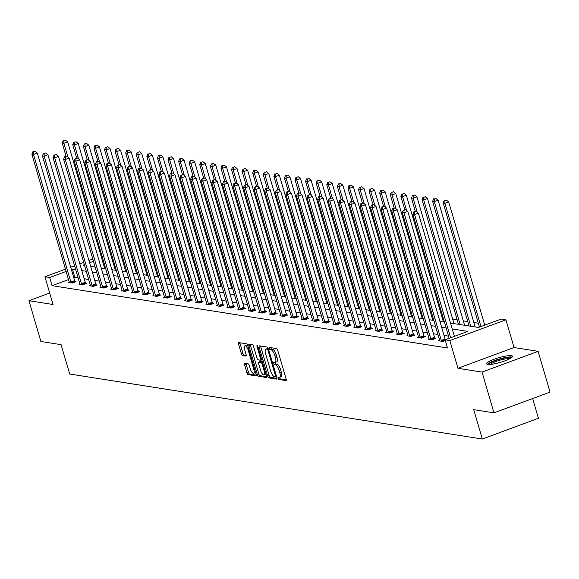 <?xml version="1.0" encoding="UTF-8"?>
<svg xmlns="http://www.w3.org/2000/svg" width="579" height="579" viewBox="0 0 579 579"><rect width="100%" height="100%" fill="white"/><g stroke="black" fill="none" stroke-linecap="round" stroke-linejoin="round"><path stroke-width="0.87" d="M278.094 378.275A1.187 0.42 -110.3 0 0 278.883 379.469L285.961 380.584A1.694 0.601 -110.3 0 0 286.084 380.569A1.694 0.601 -110.3 0 0 286.156 379.086L277.732 350.266A1.694 0.601 -110.3 0 0 276.596 348.565L269.524 347.451A1.187 0.42 -110.3 0 0 269.438 347.458A1.187 0.42 -110.3 0 0 269.387 348.493A1.187 0.42 -110.3 0 0 270.176 349.687L271.095 349.832A5.428 1.918 -110.3 0 1 274.721 355.296L275.423 357.692A5.428 1.918 -110.3 0 1 275.177 362.447A1.187 0.42 -110.3 0 0 275.257 362.823A1.187 0.42 -110.3 0 0 276.045 364.017L276.965 364.162L275.445 364.727A5.428 1.918 -110.3 0 1 279.078 370.184L279.78 372.586A5.428 1.918 -110.3 0 1 279.534 377.342A5.428 1.918 -110.3 0 1 279.143 377.37L278.231 377.226A1.187 0.42 -110.3 0 0 278.144 377.233A1.187 0.42 -110.3 0 0 278.094 378.275M279.527 377.342A1.187 0.42 -110.3 0 0 279.606 377.711A1.187 0.42 -110.3 0 0 280.402 378.905L286.301 379.838M270.834 347.653A1.187 0.42 -110.3 0 0 270.9 347.936A1.187 0.42 -110.3 0 0 271.696 349.13L272.608 349.275L271.095 349.832M276.306 361.918A5.428 1.918 -110.3 0 0 276.69 361.889L275.177 362.447A5.428 1.918 -110.3 0 1 274.793 362.483L273.874 362.338A1.187 0.42 -110.3 0 0 273.795 362.345A1.187 0.42 -110.3 0 0 273.737 363.388A1.187 0.42 -110.3 0 0 274.533 364.582L275.445 364.727M487.735 364.423A13.476 2.446 -16.3 0 0 502.601 361.665A13.476 2.446 -16.3 0 0 512.502 356.266A13.476 2.446 -16.3 0 0 511.387 355.672A13.476 2.446 -16.3 0 0 496.521 358.43A13.476 2.446 -16.3 0 0 486.621 363.829A13.476 2.446 -16.3 0 0 487.735 364.423M244.801 363.33A1.694 0.601 -110.3 0 0 244.678 363.344A1.694 0.601 -110.3 0 0 244.606 364.828L246.965 372.912A1.694 0.601 -110.3 0 0 248.102 374.62L255.961 375.858A1.694 0.601 -110.3 0 0 256.077 375.843A1.694 0.601 -110.3 0 0 256.157 374.36L247.732 345.54A1.694 0.601 -110.3 0 0 246.596 343.839L238.736 342.602A1.694 0.601 -110.3 0 0 238.62 342.609A1.694 0.601 -110.3 0 0 238.541 344.092L241.4 353.863A1.694 0.601 -110.3 0 0 242.529 355.564L245.894 356.099A1.694 0.601 -110.3 0 0 246.017 356.085A1.694 0.601 -110.3 0 0 246.089 354.601L244.678 349.759A4.538 1.607 -110.3 0 1 244.881 345.779A4.538 1.607 -110.3 0 1 248.239 350.317L253.783 369.293A4.538 1.607 -110.3 0 1 253.58 373.267A4.538 1.607 -110.3 0 1 250.222 368.729L249.296 365.566A1.694 0.601 -110.3 0 0 248.167 363.858L244.801 363.33M68.517 279.585L52.059 285.671L49.678 277.522L44.93 276.769L65.47 269.17M493.952 412.856L482.032 372.08L538.123 351.323L550.05 392.106L493.952 412.856L473.738 409.671L482.321 439.034L69.675 374.027L61.092 344.664L40.877 341.48L28.95 300.704L53.036 304.496L44.93 276.769M538.123 351.323L514.043 347.53L457.946 368.287L482.032 372.08M457.946 368.287L449.832 340.561L445.085 339.808L467.825 331.398L452.235 328.937M52.059 285.671L447.473 347.965L445.085 339.808M267.679 376.176A1.694 0.601 -110.3 0 0 268.815 377.884L276.668 379.122A1.694 0.601 -110.3 0 0 276.791 379.107A1.694 0.601 -110.3 0 0 276.871 377.624L268.439 348.804A1.694 0.601 -110.3 0 0 267.31 347.096L259.45 345.858A1.694 0.601 -110.3 0 0 259.327 345.873A1.694 0.601 -110.3 0 0 259.254 347.357L267.679 376.176L269.192 375.612A1.694 0.601 -110.3 0 0 270.328 377.32L277.008 378.376M266.318 377.486L258.458 376.249A1.694 0.601 -110.3 0 1 257.322 374.541L248.898 345.728A1.694 0.601 -110.3 0 1 248.97 344.237A1.694 0.601 -110.3 0 1 249.093 344.23L252.458 344.758A1.694 0.601 -110.3 0 1 253.588 346.466L257.011 358.155A1.694 0.601 -110.3 0 0 258.14 359.856L260.376 360.21A1.694 0.601 -110.3 0 0 260.492 360.203A1.694 0.601 -110.3 0 0 260.572 358.712L257.011 346.546A1.187 0.42 -110.3 0 1 257.069 345.504A1.187 0.42 -110.3 0 1 257.945 346.691L266.514 375.995A1.694 0.601 -110.3 0 1 266.434 377.479A1.694 0.601 -110.3 0 1 266.318 377.486L266.535 377.407M49.685 293.032L28.95 300.704M482.321 439.034L538.419 418.277L532.644 398.54M448.522 336.131L444.035 335.429M437.941 334.467L433.454 333.757M427.353 332.802L422.873 332.093M416.771 331.13L412.284 330.428M406.183 329.465L401.703 328.756M395.602 327.801L391.114 327.092M385.021 326.129L380.533 325.427M374.432 324.464L369.952 323.755M363.851 322.793L359.364 322.09M353.27 321.128L348.782 320.419M342.681 319.463L338.201 318.754M332.1 317.791L327.613 317.089M321.511 316.127L317.031 315.417M310.93 314.462L306.443 313.753M300.349 312.79L295.862 312.088M289.761 311.126L285.281 310.416M279.179 309.454L274.692 308.752M268.591 307.789L264.111 307.08M258.01 306.125L253.522 305.415M247.428 304.453L242.941 303.751M236.84 302.788L232.36 302.079M226.259 301.116L221.771 300.414M215.67 299.452L211.19 298.742M205.089 297.787L200.602 297.078M194.508 296.115L190.021 295.413M183.919 294.45L179.439 293.741M173.338 292.786L168.851 292.077M162.757 291.114L158.27 290.412M152.168 289.449L147.681 288.74M141.587 287.777L137.1 287.075M130.999 286.113L126.519 285.404M120.418 284.448L115.93 283.739M109.836 282.776L105.349 282.074M99.248 281.112L94.768 280.402M88.667 279.447L84.179 278.738M78.078 277.775L74.807 277.261L73.765 277.645M445.28 340.474L442.725 341.422L438.65 340.778L439.664 340.401M429.082 338.737L428.069 339.113L432.137 339.75L435.929 338.346L434.829 338.179M418.494 337.065L417.481 337.441L421.555 338.085L425.348 336.681L424.248 336.508M407.913 335.4L406.899 335.777L410.967 336.413L414.759 335.017L413.659 334.843M397.332 333.736L396.318 334.105L400.386 334.749L404.178 333.345L403.078 333.171M386.743 332.064L385.73 332.44L389.805 333.084L393.59 331.68L392.497 331.506M376.162 330.399L375.149 330.775L379.216 331.412L383.009 330.016L381.908 329.842M365.573 328.734L364.56 329.104L368.635 329.748L372.427 328.344L371.327 328.17M354.992 327.063L353.979 327.439L358.046 328.083L361.839 326.679L360.739 326.505M344.411 325.398L343.398 325.774L347.465 326.411L351.258 325.007L350.157 324.841M333.822 323.726L332.809 324.102L336.884 324.747L340.669 323.343L339.576 323.169M323.241 322.062L322.228 322.438L326.295 323.075L330.088 321.678L328.988 321.504M312.653 320.397L311.64 320.766L315.714 321.41L319.507 320.006L318.407 319.832M302.072 318.725L301.058 319.101L305.133 319.746L308.918 318.341L307.818 318.168M291.49 317.06L290.477 317.437L294.545 318.074L298.337 316.677L297.237 316.503M280.902 315.396L279.889 315.765L283.963 316.409L287.749 315.005L286.656 314.831M270.321 313.724L269.307 314.1L273.375 314.744L277.167 313.34L276.067 313.167M259.732 312.059L258.719 312.436L262.794 313.073L266.586 311.668L265.486 311.502M249.151 310.387L248.138 310.764L252.212 311.408L255.998 310.004L254.905 309.83M238.57 308.723L237.556 309.099L241.624 309.736L245.416 308.339L244.316 308.166M227.981 307.058L226.968 307.427L231.043 308.071L234.828 306.667L233.735 306.494M217.4 305.386L216.387 305.763L220.454 306.407L224.247 305.003L223.147 304.829M206.812 303.722L205.806 304.098L209.873 304.735L213.665 303.338L212.565 303.164M196.23 302.057L195.217 302.426L199.292 303.07L203.077 301.666L201.984 301.493M185.649 300.385L184.636 300.762L188.703 301.406L192.496 300.002L191.396 299.828M175.061 298.721L174.047 299.097L178.122 299.734L181.915 298.33L180.814 298.156M164.479 297.049L163.466 297.425L167.534 298.069L171.326 296.665L170.226 296.491M153.898 295.384L152.885 295.76L156.952 296.397L160.745 295.001L159.645 294.827M143.31 293.719L142.296 294.089L146.371 294.733L150.156 293.329L149.064 293.155M132.729 292.048L131.715 292.424L135.783 293.068L139.575 291.664L138.475 291.49M122.14 290.383L121.127 290.759L125.202 291.396L128.994 289.992L127.894 289.826M111.559 288.711L110.546 289.087L114.613 289.732L118.406 288.328L117.305 288.154M100.978 287.046L99.964 287.423L104.032 288.06L107.824 286.663L106.724 286.489M90.389 285.382L89.376 285.758L93.451 286.395L97.236 284.991L96.143 284.817M79.808 283.71L78.795 284.086L82.862 284.73L86.655 283.326L85.554 283.153M69.219 282.045L68.206 282.422L72.281 283.059L76.073 281.662L74.973 281.488M486.432 324.515L484.457 324.197M478.355 323.241L473.868 322.532M467.774 321.569L463.287 320.867M457.186 319.905L452.706 319.195M443.13 317.69L442.117 317.531M432.542 316.025L431.536 315.866M421.961 314.354L420.947 314.194M411.38 312.689L410.366 312.53M400.791 311.017L399.785 310.858M390.21 309.352L389.197 309.193M379.621 307.688L378.615 307.529M369.04 306.016L368.027 305.857M358.459 304.351L357.446 304.192M347.87 302.679L346.864 302.52M337.289 301.015L336.276 300.856M326.708 299.35L325.695 299.191M316.12 297.678L315.106 297.519M305.538 296.014L304.525 295.855M294.95 294.349L293.944 294.19M284.369 292.677L283.355 292.518M273.787 291.013L272.774 290.853M263.199 289.341L262.193 289.182M252.618 287.676L251.604 287.517M242.029 286.012L241.023 285.852M231.448 284.34L230.435 284.18M220.867 282.675L219.854 282.516M210.278 281.01L209.272 280.851M199.697 279.339L198.684 279.179M189.109 277.674L188.103 277.515M178.527 276.002L177.514 275.843M167.946 274.337L166.933 274.178M157.358 272.673L156.352 272.514M146.776 271.001L145.763 270.842M136.188 269.336L135.182 269.177M125.607 267.672L124.594 267.512M115.026 266L114.012 265.841M104.958 266.101L104.09 266.427M101.043 256.019L102.056 256.179M450.52 323.068L478.442 327.468L501.182 319.058L505.93 319.803L449.832 340.561M514.043 347.53L505.93 319.803M70.718 267.23L74.575 265.797M79.83 263.858L83.687 262.432M88.942 260.485L92.799 259.059M75.697 269.619L72.418 269.105L71.376 269.488M66.129 271.435L49.678 277.522M446.141 327.982L441.654 327.273M435.553 326.31L431.073 325.608M424.972 324.645L420.484 323.936M414.383 322.973L409.903 322.271M403.802 321.309L399.315 320.6M393.221 319.644L388.733 318.935M382.632 317.972L378.152 317.27M372.051 316.308L367.564 315.598M361.462 314.643L356.982 313.934M350.881 312.971L346.394 312.269M340.3 311.307L335.813 310.597M329.712 309.635L325.232 308.933M319.13 307.97L314.643 307.261M308.542 306.305L304.062 305.596M297.961 304.634L293.473 303.932M287.379 302.969L282.892 302.26M276.791 301.304L272.311 300.595M266.21 299.632L261.722 298.93M255.629 297.968L251.141 297.259M245.04 296.296L240.553 295.594M234.459 294.631L229.972 293.922M223.87 292.967L219.39 292.257M213.289 291.295L208.802 290.593M202.708 289.63L198.221 288.921M192.119 287.966L187.639 287.256M181.538 286.294L177.051 285.592M170.95 284.629L166.47 283.92M160.369 282.957L155.881 282.255M149.787 281.293L145.3 280.583M139.199 279.628L134.719 278.919M128.618 277.956L124.13 277.254M118.029 276.292L113.549 275.582M107.448 274.62L102.961 273.918M96.867 272.955L92.379 272.253M86.278 271.29L81.798 270.581M84.353 264.69L83.029 265.175L84.563 265.421M90.664 266.383L95.151 267.085M101.245 268.048L105.733 268.757M111.834 269.713L116.314 270.422M122.415 271.385L126.902 272.087M132.996 273.049L137.484 273.758M143.585 274.714L148.065 275.423M154.166 276.386L158.653 277.088M164.754 278.05L169.234 278.76M175.336 279.722L179.823 280.424M185.917 281.387L190.404 282.096M196.505 283.051L200.985 283.761M207.087 284.723L211.574 285.425M217.675 286.388L222.155 287.097M228.256 288.06L232.744 288.762M238.838 289.724L243.325 290.434M249.426 291.389L253.906 292.098M260.007 293.061L264.494 293.763M270.596 294.725L275.076 295.435M281.177 296.39L285.664 297.099M291.758 298.062L296.245 298.764M302.347 299.727L306.827 300.436M312.928 301.398L317.415 302.1M323.509 303.063L327.996 303.772M334.097 304.728L338.585 305.437M344.679 306.4L349.166 307.102M355.267 308.064L359.747 308.773M365.848 309.729L370.336 310.438M376.43 311.401L380.917 312.103M387.018 313.065L391.498 313.775M397.599 314.737L402.087 315.439M408.188 316.402L412.668 317.111M418.769 318.066L423.256 318.776M429.35 319.738L433.837 320.44M439.939 321.403L444.419 322.112M102.57 257.952L101.701 258.27M93.458 261.317L89.6 262.75M74.807 277.261L72.418 269.105M280.663 376.813A5.428 1.918 -110.3 0 0 281.047 376.777A5.428 1.918 -110.3 0 0 281.293 372.022L279.78 372.586M276.965 364.162A5.428 1.918 -110.3 0 1 280.591 369.619L281.293 372.022M276.69 361.889A5.428 1.918 -110.3 0 0 276.943 357.134L275.423 357.692M272.608 349.275A5.428 1.918 -110.3 0 1 276.241 354.732L276.943 357.134M260.622 346.047A1.694 0.601 -110.3 0 0 260.767 346.799L269.192 375.612M275.286 376.763A1.187 0.42 -110.3 0 0 275.365 376.755A1.187 0.42 -110.3 0 0 275.423 375.713L268.026 350.418A1.187 0.42 -110.3 0 0 267.23 349.224L266.268 349.072A5.428 1.918 -110.3 0 0 265.877 349.108A5.428 1.918 -110.3 0 0 265.631 353.863L270.69 371.153A5.428 1.918 -110.3 0 0 274.316 376.611L275.286 376.763M265.877 349.108L267.397 348.544A5.428 1.918 -110.3 0 1 267.78 348.515L268.381 348.609M266.658 376.741L259.971 375.691L258.458 376.249M250.273 344.418A1.694 0.601 -110.3 0 0 250.41 345.164L258.842 373.983A1.694 0.601 -110.3 0 0 259.971 375.691M260.557 370.278A4.538 1.607 -110.3 0 0 263.908 374.816A4.538 1.607 -110.3 0 0 264.118 370.842L262.164 364.155A1.694 0.601 -110.3 0 0 261.028 362.454L258.799 362.099A1.694 0.601 -110.3 0 0 258.675 362.114A1.694 0.601 -110.3 0 0 258.603 363.598L260.557 370.278M263.908 374.816L265.428 374.258A4.538 1.607 -110.3 0 0 265.862 373.766M260.094 361.622A1.694 0.601 -110.3 0 1 260.195 361.549A1.694 0.601 -110.3 0 1 260.311 361.542L262.381 361.868M253.58 373.267L255.093 372.702A4.538 1.607 -110.3 0 0 255.534 372.217M247.87 346.01A4.538 1.607 -110.3 0 0 246.401 345.222L244.881 345.779M239.916 342.782A1.694 0.601 -110.3 0 0 240.053 343.535L242.912 353.299A1.694 0.601 -110.3 0 0 244.048 355.007L246.234 355.347M245.974 363.518A1.694 0.601 -110.3 0 0 246.118 364.263L248.485 372.355A1.694 0.601 -110.3 0 0 249.614 374.056L256.302 375.112M484.732 325.145L448.689 201.883L444.896 203.28L443.203 203.012L479.477 327.084M480.939 326.542L444.896 203.28L444.904 200.66L446.416 200.102L444.904 200.66M443.203 203.012L444.223 200.551M446.416 200.102L448.689 201.883M454.406 336.363L418.364 213.101L414.571 214.498L450.614 337.767M414.578 211.878L416.098 211.321L413.905 211.776L414.578 211.878L414.571 214.498L412.878 214.237L449.159 338.302M418.364 213.101L416.098 211.321M413.905 211.776L412.878 214.237M488.734 364.502A11.667 2.121 163.7 0 1 490.862 362.62A11.667 2.121 163.7 0 1 502.789 358.415A11.667 2.121 163.7 0 1 511.083 357.96M509.846 358.698A10.798 1.961 -16.3 0 0 501.486 359.776A10.798 1.961 -16.3 0 0 491.774 363.344A10.798 1.961 -16.3 0 0 490.167 364.452M512.147 357.105A13.397 2.432 -16.3 0 0 501.884 358.3A13.397 2.432 -16.3 0 0 489.516 362.809A13.397 2.432 -16.3 0 0 487.373 364.35M475.164 326.954L438.1 200.211L434.308 201.615L432.614 201.347L469.062 325.991M470.763 326.259L434.308 201.615L434.322 198.995L435.835 198.431L434.322 198.995M432.614 201.347L433.642 198.887M435.835 198.431L438.1 200.211M464.582 325.282L427.519 198.546L423.727 199.95L422.033 199.683L458.481 324.327M460.175 324.595L423.727 199.95L423.734 197.323L425.254 196.766L423.734 197.323M422.033 199.683L423.054 197.222M425.254 196.766L427.519 198.546M441.285 340.387L445.077 338.983L407.782 211.429L403.99 212.833L441.285 340.387A1.73 0.608 -110.3 0 0 441.516 341.002L441.625 341.248M403.997 210.213L405.51 209.649L403.317 210.105L403.997 210.213L403.99 212.833L402.289 212.565L439.591 340.119A1.73 0.608 -110.3 0 1 439.722 340.72L439.751 340.951M445.077 338.983A1.73 0.608 -110.3 0 0 445.302 339.598L445.352 339.714M407.782 211.429L405.51 209.649M403.317 210.105L402.289 212.565M430.704 338.715L434.496 337.311L397.194 209.764L393.402 211.169L430.704 338.715A1.73 0.608 -110.3 0 0 430.928 339.33L431.037 339.576M393.416 208.549L394.929 207.984L392.736 208.44L393.416 208.549L393.402 211.169L391.708 210.901L429.01 338.447A1.73 0.608 -110.3 0 1 429.133 339.048L429.162 339.287M434.496 337.311A1.73 0.608 -110.3 0 0 434.72 337.933L435.053 338.672M397.194 209.764L394.929 207.984M392.736 208.44L391.708 210.901M453.994 323.618L416.931 196.874L413.145 198.279L411.445 198.011L415.317 211.248M417.213 212.196L413.145 198.279L413.153 195.659L414.665 195.101L413.153 195.659M411.445 198.011L412.472 195.55M414.665 195.101L416.931 196.874M443.413 321.953L406.349 195.21L402.557 196.614L400.863 196.346L404.735 209.584M406.632 210.524L402.557 196.614L402.564 193.994L404.084 193.429L402.564 193.994M400.863 196.346L401.891 193.885M404.084 193.429L406.349 195.21M432.824 320.281L395.768 193.545L391.976 194.942L390.282 194.682L394.147 207.912M396.043 208.86L391.976 194.942L391.983 192.322L393.503 191.765L391.983 192.322M390.282 194.682L391.303 192.221M393.503 191.765L395.768 193.545M420.115 337.05L423.908 335.646L386.613 208.1L382.82 209.497L420.115 337.05A1.73 0.608 -110.3 0 0 420.347 337.666L420.455 337.912M382.828 206.877L384.347 206.319L382.147 206.768L382.828 206.877L382.82 209.497L381.127 209.229L418.422 336.783A1.73 0.608 -110.3 0 1 418.552 337.383L418.581 337.615M423.908 335.646A1.73 0.608 -110.3 0 0 424.139 336.261L424.472 337.007M386.613 208.1L384.347 206.319M382.147 206.768L381.127 209.229M409.534 335.379L413.326 333.982L376.024 206.428L372.239 207.832L409.534 335.379A1.73 0.608 -110.3 0 0 409.758 336.001L409.874 336.247M372.246 205.212L373.759 204.648L371.566 205.104L372.246 205.212L372.239 207.832L370.538 207.564L407.84 335.118A1.73 0.608 -110.3 0 1 407.971 335.719L408 335.95M413.326 333.982A1.73 0.608 -110.3 0 0 413.551 334.597L413.884 335.335M376.024 206.428L373.759 204.648M371.566 205.104L370.538 207.564M398.953 333.714L402.738 332.31L365.443 204.763L361.651 206.167L398.953 333.714A1.73 0.608 -110.3 0 0 399.177 334.329L399.286 334.575M361.658 203.54L363.178 202.983L360.985 203.439L361.658 203.54L361.651 206.167L359.957 205.9L397.252 333.446A1.73 0.608 -110.3 0 1 397.382 334.047L397.411 334.278M402.738 332.31A1.73 0.608 -110.3 0 0 402.97 332.925L403.302 333.67M365.443 204.763L363.178 202.983M360.985 203.439L359.957 205.9M422.243 318.616L385.18 191.873L381.395 193.277L379.694 193.01L383.566 206.247M385.462 207.195L381.395 193.277L381.402 190.657L382.914 190.093L381.402 190.657M379.694 193.01L380.721 190.549M382.914 190.093L385.18 191.873M388.364 332.049L392.157 330.645L354.862 203.091L351.069 204.496L388.364 332.049A1.73 0.608 -110.3 0 0 388.596 332.664L388.704 332.911M351.077 201.876L352.589 201.318L350.396 201.767L351.077 201.876L351.069 204.496L349.369 204.228L386.671 331.781A1.73 0.608 -110.3 0 1 386.801 332.382L386.83 332.614M392.157 330.645A1.73 0.608 -110.3 0 0 392.381 331.26L392.714 332.006M354.862 203.091L352.589 201.318M350.396 201.767L349.369 204.228M411.662 316.952L374.599 190.209L370.806 191.613L369.113 191.345L372.985 204.582M374.874 205.523L370.806 191.613L370.813 188.993L372.333 188.428L370.813 188.993M369.113 191.345L370.14 188.884M372.333 188.428L374.599 190.209M377.783 330.377L381.575 328.981L344.273 201.427L340.481 202.831L377.783 330.377A1.73 0.608 -110.3 0 0 378.007 331L378.123 331.239M340.495 200.211L342.008 199.646L339.815 200.102L340.495 200.211L340.481 202.831L338.787 202.563L376.089 330.11A1.73 0.608 -110.3 0 1 376.212 330.71L376.249 330.949M381.575 328.981A1.73 0.608 -110.3 0 0 381.8 329.596L382.133 330.334M344.273 201.427L342.008 199.646M339.815 200.102L338.787 202.563M401.073 315.28L364.01 188.544L360.225 189.941L358.524 189.673L362.396 202.911M364.292 203.859L360.225 189.941L360.232 187.321L361.745 186.764L360.232 187.321M358.524 189.673L359.552 187.212M361.745 186.764L364.01 188.544M367.202 328.713L370.987 327.309L333.692 199.762L329.9 201.159L367.202 328.713A1.73 0.608 -110.3 0 0 367.426 329.328L367.535 329.574M329.907 198.539L331.427 197.982L329.227 198.431L329.907 198.539L329.9 201.159L328.206 200.899L365.501 328.445A1.73 0.608 -110.3 0 1 365.631 329.046L365.66 329.277M370.987 327.309A1.73 0.608 -110.3 0 0 371.219 327.924L371.552 328.669M333.692 199.762L331.427 197.982M329.227 198.431L328.206 200.899M390.492 313.615L353.429 186.872L349.636 188.276L347.943 188.009L351.815 201.246M353.711 202.194L349.636 188.276L349.644 185.656L351.163 185.092L349.644 185.656M347.943 188.009L348.971 185.548M351.163 185.092L353.429 186.872M356.613 327.048L360.406 325.644L323.104 198.09L319.318 199.494L356.613 327.048A1.73 0.608 -110.3 0 0 356.845 327.663L356.954 327.909M319.326 196.874L320.838 196.31L318.645 196.766L319.326 196.874L319.318 199.494L317.618 199.227L354.92 326.78A1.73 0.608 -110.3 0 1 355.05 327.381L355.079 327.613M360.406 325.644A1.73 0.608 -110.3 0 0 360.63 326.259L360.963 327.005M323.104 198.09L320.838 196.31M318.645 196.766L317.618 199.227M379.904 311.943L342.848 185.208L339.055 186.612L337.362 186.344L341.226 199.581M343.123 200.522L339.055 186.612L339.062 183.984L340.582 183.427L339.062 183.984M337.362 186.344L338.382 183.883M340.582 183.427L342.848 185.208M346.032 325.376L349.817 323.972L312.522 196.426L308.73 197.83L346.032 325.376A1.73 0.608 -110.3 0 0 346.256 325.991L346.365 326.238M308.737 195.21L310.257 194.645L308.064 195.101L308.737 195.21L308.73 197.83L307.036 197.562L344.331 325.108A1.73 0.608 -110.3 0 1 344.462 325.709L344.491 325.941M349.817 323.972A1.73 0.608 -110.3 0 0 350.049 324.595L350.382 325.333M312.522 196.426L310.257 194.645M308.064 195.101L307.036 197.562M369.322 310.279L332.259 183.536L328.474 184.94L326.773 184.672L330.645 197.909M332.541 198.858L328.474 184.94L328.481 182.32L329.994 181.763L328.481 182.32M326.773 184.672L327.801 182.211M329.994 181.763L332.259 183.536M335.444 323.712L339.236 322.308L301.941 194.761L298.149 196.158L335.444 323.712A1.73 0.608 -110.3 0 0 335.675 324.327L335.784 324.573M298.156 193.538L299.676 192.981L297.476 193.429L298.156 193.538L298.149 196.158L296.455 195.89L333.75 323.444A1.73 0.608 -110.3 0 1 333.88 324.045L333.909 324.276M339.236 322.308A1.73 0.608 -110.3 0 0 339.46 322.923L339.793 323.668M301.941 194.761L299.676 192.981M297.476 193.429L296.455 195.89M358.741 308.614L321.678 181.871L317.885 183.275L316.192 183.007L320.064 196.245M321.953 197.186L317.885 183.275L317.893 180.655L319.413 180.091L317.893 180.655M316.192 183.007L317.22 180.547M319.413 180.091L321.678 181.871M324.862 322.04L328.655 320.643L291.353 193.089L287.568 194.493L324.862 322.04A1.73 0.608 -110.3 0 0 325.087 322.662L325.203 322.908M287.575 191.873L289.087 191.309L286.894 191.765L287.575 191.873L287.568 194.493L285.867 194.226L323.169 321.772A1.73 0.608 -110.3 0 1 323.292 322.38L323.328 322.612M328.655 320.643A1.73 0.608 -110.3 0 0 328.879 321.258L329.212 321.996M291.353 193.089L289.087 191.309M286.894 191.765L285.867 194.226M348.153 306.942L311.097 180.207L307.304 181.603L305.603 181.343L309.476 194.573M311.372 195.521L307.304 181.603L307.311 178.983L308.824 178.426L307.311 178.983M305.603 181.343L306.631 178.875M308.824 178.426L311.097 180.207M314.281 320.375L318.066 318.971L280.772 191.425L276.979 192.829L314.281 320.375A1.73 0.608 -110.3 0 0 314.506 320.99L314.614 321.236M276.986 190.202L278.506 189.644L276.313 190.1L276.986 190.202L276.979 192.829L275.286 192.561L312.58 320.107A1.73 0.608 -110.3 0 1 312.711 320.708L312.74 320.94M318.066 318.971A1.73 0.608 -110.3 0 0 318.298 319.586L318.631 320.332M280.772 191.425L278.506 189.644M276.313 190.1L275.286 192.561M337.571 305.278L300.508 178.535L296.716 179.939L295.022 179.671L298.894 192.908M300.791 193.856L296.716 179.939L296.73 177.319L298.243 176.754L296.73 177.319M295.022 179.671L296.05 177.21M298.243 176.754L300.508 178.535M303.693 318.711L307.485 317.306L270.183 189.753L266.398 191.157L303.693 318.711A1.73 0.608 -110.3 0 0 303.924 319.326L304.033 319.572M266.405 188.537L267.918 187.972L265.725 188.428L266.405 188.537L266.398 191.157L264.697 190.889L301.999 318.443A1.73 0.608 -110.3 0 1 302.129 319.043L302.158 319.275M307.485 317.306A1.73 0.608 -110.3 0 0 307.71 317.922L308.042 318.667M270.183 189.753L267.918 187.972M265.725 188.428L264.697 190.889M326.983 303.613L289.927 176.87L286.135 178.274L284.441 178.006L288.306 191.244M290.202 192.185L286.135 178.274L286.142 175.654L287.662 175.09L286.142 175.654M284.441 178.006L285.461 175.546M287.662 175.09L289.927 176.87M293.112 317.039L296.904 315.642L259.602 188.088L255.809 189.492L293.112 317.039A1.73 0.608 -110.3 0 0 293.336 317.654L293.444 317.9M255.817 186.872L257.337 186.308L255.144 186.764L255.817 186.872L255.809 189.492L254.116 189.224L291.411 316.771A1.73 0.608 -110.3 0 1 291.541 317.372L291.57 317.61M296.904 315.642A1.73 0.608 -110.3 0 0 297.128 316.257L297.461 316.995M259.602 188.088L257.337 186.308M255.144 186.764L254.116 189.224M316.402 301.941L279.339 175.205L275.553 176.602L273.853 176.334L277.725 189.572M279.621 190.52L275.553 176.602L275.561 173.982L277.073 173.425L275.561 173.982M273.853 176.334L274.88 173.874M277.073 173.425L279.339 175.205M282.523 315.374L286.316 313.97L249.021 186.424L245.228 187.82L282.523 315.374A1.73 0.608 -110.3 0 0 282.755 315.989L282.863 316.235M245.235 185.2L246.755 184.643L244.555 185.092L245.235 185.2L245.228 187.82L243.535 187.553L280.829 315.106A1.73 0.608 -110.3 0 1 280.96 315.707L280.989 315.939M286.316 313.97A1.73 0.608 -110.3 0 0 286.547 314.585L286.873 315.331M249.021 186.424L246.755 184.643M244.555 185.092L243.535 187.553M305.821 300.277L268.757 173.534L264.965 174.938L263.271 174.67L267.143 187.907M269.032 188.855L264.965 174.938L264.972 172.318L266.492 171.753L264.972 172.318M263.271 174.67L264.299 172.209M266.492 171.753L268.757 173.534M271.942 313.709L275.734 312.305L238.432 184.752L234.647 186.156L271.942 313.709A1.73 0.608 -110.3 0 0 272.166 314.325L272.282 314.571M234.654 183.536L236.167 182.971L233.974 183.427L234.654 183.536L234.647 186.156L232.946 185.888L270.248 313.442A1.73 0.608 -110.3 0 1 270.371 314.042L270.407 314.274M275.734 312.305A1.73 0.608 -110.3 0 0 275.959 312.921L276.292 313.666M238.432 184.752L236.167 182.971M233.974 183.427L232.946 185.888M295.232 298.605L258.176 171.869L254.384 173.273L252.683 173.005L256.555 186.235M258.451 187.183L254.384 173.273L254.391 170.646L255.904 170.088L254.391 170.646M252.683 173.005L253.711 170.544M255.904 170.088L258.176 171.869M261.361 312.038L265.146 310.633L227.851 183.087L224.059 184.491L261.361 312.038A1.73 0.608 -110.3 0 0 261.585 312.653L261.694 312.899M224.066 181.864L225.586 181.307L223.393 181.763L224.066 181.864L224.059 184.491L222.365 184.223L259.66 311.77A1.73 0.608 -110.3 0 1 259.79 312.37L259.819 312.602M265.146 310.633A1.73 0.608 -110.3 0 0 265.377 311.256L265.71 311.994M227.851 183.087L225.586 181.307M223.393 181.763L222.365 184.223M284.651 296.94L247.588 170.197L243.795 171.601L242.102 171.333L245.974 184.571M247.87 185.519L243.795 171.601L243.81 168.981L245.322 168.417L243.81 168.981M242.102 171.333L243.129 168.873M245.322 168.417L247.588 170.197M250.772 310.373L254.565 308.969L217.263 181.422L213.477 182.819L250.772 310.373A1.73 0.608 -110.3 0 0 251.004 310.988L251.112 311.234M213.485 180.199L214.997 179.642L212.804 180.091L213.485 180.199L213.477 182.819L211.776 182.551L249.079 310.105A1.73 0.608 -110.3 0 1 249.209 310.706L249.238 310.937M254.565 308.969A1.73 0.608 -110.3 0 0 254.789 309.584L255.122 310.33M217.263 181.422L214.997 179.642M212.804 180.091L211.776 182.551M274.07 295.276L237.006 168.532L233.214 169.936L231.52 169.669L235.392 182.906M237.281 183.847L233.214 169.936L233.221 167.317L234.741 166.752L233.221 167.317M231.52 169.669L232.541 167.208M234.741 166.752L237.006 168.532M240.191 308.701L243.983 307.304L206.681 179.751L202.889 181.155L240.191 308.701A1.73 0.608 -110.3 0 0 240.415 309.324L240.524 309.57M202.903 178.535L204.416 177.97L202.223 178.426L202.903 178.535L202.889 181.155L201.195 180.887L238.49 308.433A1.73 0.608 -110.3 0 1 238.62 309.041L238.649 309.273M243.983 307.304A1.73 0.608 -110.3 0 0 244.208 307.919L244.541 308.658M206.681 179.751L204.416 177.97M202.223 178.426L201.195 180.887M263.481 293.604L226.418 166.868L222.633 168.265L220.932 167.997L224.804 181.234M226.7 182.182L222.633 168.265L222.64 165.645L224.153 165.087L222.64 165.645M220.932 167.997L221.96 165.536M224.153 165.087L226.418 166.868M229.602 307.036L233.395 305.632L196.1 178.086L192.308 179.49L229.602 307.036A1.73 0.608 -110.3 0 0 229.834 307.652L229.943 307.898M192.315 176.863L193.835 176.305L191.635 176.761L192.315 176.863L192.308 179.49L190.614 179.222L227.909 306.769A1.73 0.608 -110.3 0 1 228.039 307.369L228.068 307.601M233.395 305.632A1.73 0.608 -110.3 0 0 233.627 306.248L233.959 306.993M196.1 178.086L193.835 176.305M191.635 176.761L190.614 179.222M252.9 291.939L215.837 165.196L212.044 166.6L210.351 166.332L214.223 179.57M216.112 180.518L212.044 166.6L212.052 163.98L213.571 163.416L212.052 163.98M210.351 166.332L211.378 163.871M213.571 163.416L215.837 165.196M219.021 305.372L222.814 303.968L185.512 176.414L181.726 177.818L219.021 305.372A1.73 0.608 -110.3 0 0 219.246 305.987L219.361 306.233M181.734 175.198L183.246 174.634L181.053 175.09L181.734 175.198L181.726 177.818L180.026 177.55L217.328 305.104A1.73 0.608 -110.3 0 1 217.458 305.705L217.487 305.936M222.814 303.968A1.73 0.608 -110.3 0 0 223.038 304.583L223.371 305.328M185.512 176.414L183.246 174.634M181.053 175.09L180.026 177.55M242.312 290.274L205.256 163.531L201.463 164.935L199.769 164.668L203.634 177.905M205.531 178.846L201.463 164.935L201.47 162.308L202.99 161.751L201.47 162.308M199.769 164.668L200.79 162.207M202.99 161.751L205.256 163.531M208.44 303.7L212.225 302.296L174.93 174.749L171.138 176.154L208.44 303.7A1.73 0.608 -110.3 0 0 208.664 304.315L208.773 304.561M171.145 173.534L172.665 172.969L170.472 173.425L171.145 173.534L171.138 176.154L169.444 175.886L206.739 303.432A1.73 0.608 -110.3 0 1 206.869 304.033L206.898 304.272M212.225 302.296A1.73 0.608 -110.3 0 0 212.457 302.918L212.79 303.657M174.93 174.749L172.665 172.969M170.472 173.425L169.444 175.886M231.73 288.603L194.667 161.867L190.882 163.264L189.181 162.996L193.053 176.233M194.949 177.181L190.882 163.264L190.889 160.644L192.402 160.086L190.889 160.644M189.181 162.996L190.209 160.535M192.402 160.086L194.667 161.867M197.852 302.035L201.644 300.631L164.349 173.085L160.557 174.482L197.852 302.035A1.73 0.608 -110.3 0 0 198.083 302.651L198.192 302.897M160.564 171.862L162.077 171.304L159.884 171.753L160.564 171.862L160.557 174.482L158.856 174.214L196.158 301.768A1.73 0.608 -110.3 0 1 196.288 302.368L196.317 302.6M201.644 300.631A1.73 0.608 -110.3 0 0 201.868 301.246L202.201 301.992M164.349 173.085L162.077 171.304M159.884 171.753L158.856 174.214M221.149 286.938L184.086 160.195L180.293 161.599L178.6 161.331L182.472 174.569M184.361 175.509L180.293 161.599L180.301 158.979L181.82 158.414L180.301 158.979M178.6 161.331L179.628 158.87M181.82 158.414L184.086 160.195M187.27 300.363L191.063 298.967L153.761 171.413L149.968 172.817L187.27 300.363A1.73 0.608 -110.3 0 0 187.495 300.986L187.603 301.232M149.983 170.197L151.495 169.633L149.302 170.088L149.983 170.197L149.968 172.817L148.275 172.549L185.577 300.103A1.73 0.608 -110.3 0 1 185.7 300.704L185.736 300.935M191.063 298.967A1.73 0.608 -110.3 0 0 191.287 299.582L191.62 300.327M153.761 171.413L151.495 169.633M149.302 170.088L148.275 172.549M210.561 285.266L173.497 158.53L169.712 159.934L168.011 159.666L171.883 172.897M173.78 173.845L169.712 159.934L169.719 157.307L171.232 156.75L169.719 157.307M168.011 159.666L169.039 157.206M171.232 156.75L173.497 158.53M176.689 298.699L180.474 297.295L143.179 169.748L139.387 171.152L176.689 298.699A1.73 0.608 -110.3 0 0 176.913 299.314L177.022 299.56M139.394 168.525L140.914 167.968L138.714 168.424L139.394 168.525L139.387 171.152L137.693 170.885L174.988 298.431A1.73 0.608 -110.3 0 1 175.119 299.032L175.148 299.263M180.474 297.295A1.73 0.608 -110.3 0 0 180.706 297.917L181.039 298.655M143.179 169.748L140.914 167.968M138.714 168.424L137.693 170.885M199.979 283.601L162.916 156.858L159.124 158.262L157.43 157.995L161.302 171.232M163.198 172.18L159.124 158.262L159.131 155.642L160.651 155.078L159.131 155.642M157.43 157.995L158.458 155.534M160.651 155.078L162.916 156.858M166.101 297.034L169.893 295.63L132.591 168.076L128.806 169.481L166.101 297.034A1.73 0.608 -110.3 0 0 166.332 297.649L166.441 297.896M128.813 166.861L130.326 166.303L128.133 166.752L128.813 166.861L128.806 169.481L127.105 169.213L164.407 296.766A1.73 0.608 -110.3 0 1 164.537 297.367L164.566 297.599M169.893 295.63A1.73 0.608 -110.3 0 0 170.117 296.245L170.45 296.991M132.591 168.076L130.326 166.303M128.133 166.752L127.105 169.213M189.391 281.937L152.335 155.194L148.542 156.598L146.849 156.33L150.714 169.567M152.61 170.508L148.542 156.598L148.55 153.978L150.07 153.413L148.55 153.978M146.849 156.33L147.869 153.869M150.07 153.413L152.335 155.194M155.519 295.362L159.305 293.966L122.01 166.412L118.217 167.816L155.519 295.362A1.73 0.608 -110.3 0 0 155.744 295.985L155.852 296.224M118.225 165.196L119.744 164.631L117.551 165.087L118.225 165.196L118.217 167.816L116.524 167.548L153.819 295.095A1.73 0.608 -110.3 0 1 153.949 295.695L153.978 295.934M159.305 293.966A1.73 0.608 -110.3 0 0 159.536 294.581L159.869 295.319M122.01 166.412L119.744 164.631M117.551 165.087L116.524 167.548M178.81 280.265L141.746 153.529L137.961 154.926L136.26 154.658L140.132 167.896M142.029 168.844L137.961 154.926L137.968 152.306L139.481 151.749L137.968 152.306M136.26 154.658L137.288 152.197M139.481 151.749L141.746 153.529M144.931 293.698L148.723 292.294L111.429 164.747L107.636 166.144L144.931 293.698A1.73 0.608 -110.3 0 0 145.163 294.313L145.271 294.559M107.643 163.524L109.156 162.967L106.963 163.423L107.643 163.524L107.636 166.144L105.943 165.883L143.237 293.43A1.73 0.608 -110.3 0 1 143.368 294.031L143.397 294.262M148.723 292.294A1.73 0.608 -110.3 0 0 148.948 292.909L149.281 293.654M111.429 164.747L109.156 162.967M106.963 163.423L105.943 165.883M168.228 278.6L131.165 151.857L127.373 153.261L125.679 152.994L129.551 166.231M131.44 167.179L127.373 153.261L127.38 150.641L128.9 150.077L127.38 150.641M125.679 152.994L126.707 150.533M128.9 150.077L131.165 151.857M134.35 292.033L138.142 290.629L100.84 163.075L97.048 164.479L134.35 292.033A1.73 0.608 -110.3 0 0 134.574 292.648L134.69 292.894M97.062 161.859L98.575 161.295L96.382 161.751L97.062 161.859L97.048 164.479L95.354 164.212L132.656 291.765A1.73 0.608 -110.3 0 1 132.779 292.366L132.815 292.598M138.142 290.629A1.73 0.608 -110.3 0 0 138.367 291.244L138.699 291.99M100.84 163.075L98.575 161.295M96.382 161.751L95.354 164.212M157.64 276.928L120.577 150.193L116.792 151.597L115.091 151.329L118.963 164.566M120.859 165.507L116.792 151.597L116.799 148.969L118.311 148.412L116.799 148.969M115.091 151.329L116.118 148.868M118.311 148.412L120.577 150.193M123.768 290.361L127.554 288.957L90.259 161.411L86.466 162.815L123.768 290.361A1.73 0.608 -110.3 0 0 123.993 290.976L124.101 291.223M86.474 160.195L87.994 159.63L85.793 160.086L86.474 160.195L86.466 162.815L84.773 162.547L122.068 290.093A1.73 0.608 -110.3 0 1 122.198 290.694L122.227 290.933M127.554 288.957A1.73 0.608 -110.3 0 0 127.785 289.58L128.118 290.318M90.259 161.411L87.994 159.63M85.793 160.086L84.773 162.547M147.059 275.264L109.996 148.521L106.203 149.925L104.51 149.657L108.382 162.894M110.278 163.843L106.203 149.925L106.218 147.305L107.73 146.748L106.218 147.305M104.51 149.657L105.537 147.196M107.73 146.748L109.996 148.521M113.18 288.697L116.972 287.293L79.67 159.746L75.885 161.143L113.18 288.697A1.73 0.608 -110.3 0 0 113.412 289.312L113.52 289.558M75.892 158.523L77.405 157.966L75.212 158.414L75.892 158.523L75.885 161.143L74.184 160.875L111.486 288.429A1.73 0.608 -110.3 0 1 111.617 289.03L111.646 289.261M116.972 287.293A1.73 0.608 -110.3 0 0 117.197 287.908L117.53 288.653M79.67 159.746L77.405 157.966M75.212 158.414L74.184 160.875M136.47 273.599L99.414 146.856L95.622 148.26L93.928 147.992L97.793 161.23M99.689 162.171L95.622 148.26L95.629 145.64L97.149 145.076L95.629 145.64M93.928 147.992L94.949 145.532M97.149 145.076L99.414 146.856M102.599 287.025L106.384 285.628L69.089 158.074L65.297 159.478L102.599 287.025A1.73 0.608 -110.3 0 0 102.823 287.647L102.932 287.893M65.304 156.858L66.824 156.294L64.631 156.75L65.304 156.858L65.297 159.478L63.603 159.211L100.898 286.764A1.73 0.608 -110.3 0 1 101.028 287.365L101.057 287.597M106.384 285.628A1.73 0.608 -110.3 0 0 106.616 286.243L106.949 286.981M69.089 158.074L66.824 156.294M64.631 156.75L63.603 159.211M125.889 271.927L88.826 145.191L85.041 146.588L83.34 146.328L87.212 159.558M89.108 160.506L85.041 146.588L85.048 143.968L86.56 143.411L85.048 143.968M83.34 146.328L84.368 143.867M86.56 143.411L88.826 145.191M92.01 285.36L95.803 283.956L58.508 156.41L54.715 157.814L92.01 285.36A1.73 0.608 -110.3 0 0 92.242 285.975L92.35 286.221M54.723 155.186L56.243 154.629L54.042 155.085L54.723 155.186L54.715 157.814L53.022 157.546L90.317 285.092A1.73 0.608 -110.3 0 1 90.447 285.693L90.476 285.925M95.803 283.956A1.73 0.608 -110.3 0 0 96.027 284.579L96.36 285.317M58.508 156.41L56.243 154.629M54.042 155.085L53.022 157.546M115.308 270.263L78.245 143.52L74.452 144.924L72.759 144.656L76.631 157.893M78.52 158.841L74.452 144.924L74.459 142.304L75.979 141.739L74.459 142.304M72.759 144.656L73.786 142.195M75.979 141.739L78.245 143.52M81.429 283.696L85.222 282.291L47.919 154.738L44.134 156.142L81.429 283.696A1.73 0.608 -110.3 0 0 81.653 284.311L81.769 284.557M44.142 153.522L45.654 152.965L43.461 153.413L44.142 153.522L44.134 156.142L42.433 155.874L79.736 283.428A1.73 0.608 -110.3 0 1 79.859 284.028L79.895 284.26M85.222 282.291A1.73 0.608 -110.3 0 0 85.446 282.907L85.779 283.652M47.919 154.738L45.654 152.965M43.461 153.413L42.433 155.874M104.719 268.598L67.663 141.855L63.871 143.259L62.17 142.991L66.042 156.229M67.938 157.17L63.871 143.259L63.878 140.639L65.391 140.075L63.878 140.639M62.17 142.991L63.198 140.531M65.391 140.075L67.663 141.855M70.848 282.024L74.633 280.627L37.338 153.073L33.546 154.477L70.848 282.024A1.73 0.608 -110.3 0 0 71.072 282.646L71.181 282.885M33.553 151.857L35.073 151.293L32.88 151.749L33.553 151.857L33.546 154.477L31.852 154.209L69.147 281.756A1.73 0.608 -110.3 0 1 69.277 282.357L69.306 282.595M74.633 280.627A1.73 0.608 -110.3 0 0 74.865 281.242L75.198 281.98M37.338 153.073L35.073 151.293M32.88 151.749L31.852 154.209M280.402 378.905L278.883 379.469M271.696 349.13L270.176 349.687M276.045 364.017L274.533 364.582M280.591 369.619L279.078 370.184M276.241 354.732L274.721 355.296M260.767 346.799L259.254 347.357M270.328 377.32L268.815 377.884M276.487 376.314L275.438 376.705M276.226 375.416L275.423 375.713M268.83 350.121L268.026 350.418M268.432 348.782L267.23 349.224M267.78 348.515L266.268 349.072M258.842 373.983L257.322 374.541M250.41 345.164L248.898 345.728M261.751 359.704L260.593 360.131M261.375 358.415L260.572 358.712M257.785 346.264L257.011 346.546M264.921 370.546L264.118 370.842M262.967 363.858L262.164 364.155M262.403 361.94L261.028 362.454M260.311 361.542L258.799 362.099M254.586 368.997L253.783 369.293M249.042 350.02L248.239 350.317M244.048 355.007L242.529 355.564M242.912 353.299L241.4 353.863M240.053 343.535L238.541 344.092M249.614 374.056L248.102 374.62M248.485 372.355L246.965 372.912M246.118 364.263L244.606 364.828M441.516 341.002L445.302 339.598M430.928 339.33L434.72 337.933M420.347 337.666L424.139 336.261M409.758 336.001L413.551 334.597M399.177 334.329L402.97 332.925M388.596 332.664L392.381 331.26M378.007 331L381.8 329.596M367.426 329.328L371.219 327.924M356.845 327.663L360.63 326.259M346.256 325.991L350.049 324.595M335.675 324.327L339.46 322.923M325.087 322.662L328.879 321.258M314.506 320.99L318.298 319.586M303.924 319.326L307.71 317.922M293.336 317.654L297.128 316.257M282.755 315.989L286.547 314.585M272.166 314.325L275.959 312.921M261.585 312.653L265.377 311.256M251.004 310.988L254.789 309.584M240.415 309.324L244.208 307.919M229.834 307.652L233.627 306.248M219.246 305.987L223.038 304.583M208.664 304.315L212.457 302.918M198.083 302.651L201.868 301.246M187.495 300.986L191.287 299.582M176.913 299.314L180.706 297.917M166.332 297.649L170.117 296.245M155.744 295.985L159.536 294.581M145.163 294.313L148.948 292.909M134.574 292.648L138.367 291.244M123.993 290.976L127.785 289.58M113.412 289.312L117.197 287.908M102.823 287.647L106.616 286.243M92.242 285.975L96.027 284.579M81.653 284.311L85.446 282.907M71.072 282.646L74.865 281.242M281.047 376.777L279.534 377.342M276.494 376.336L275.365 376.755M261.759 359.733L260.492 360.203M260.195 361.549L258.675 362.114"/></g></svg>

